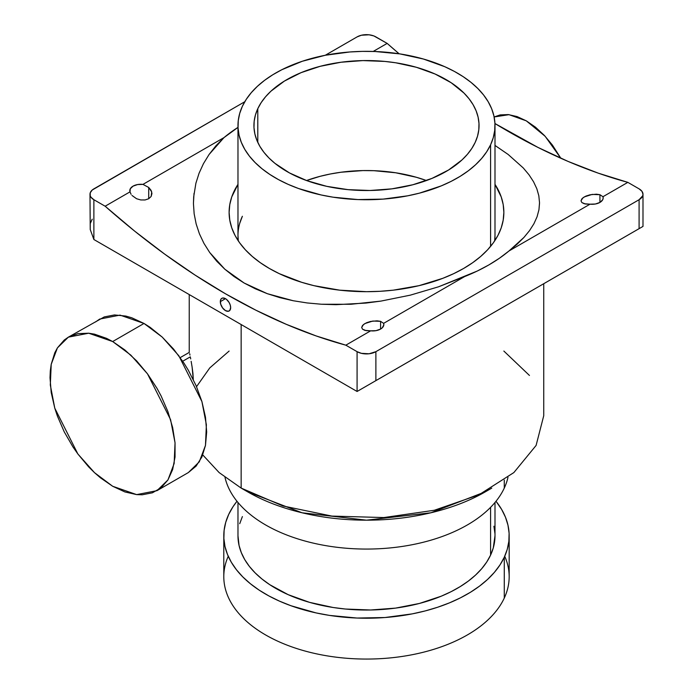 <?xml version="1.0" encoding="UTF-8"?>
<svg xmlns="http://www.w3.org/2000/svg" width="693" height="693" viewBox="0 0 693 693"><rect width="100%" height="100%" fill="white"/><g stroke="black" fill="none" stroke-linecap="round" stroke-linejoin="round"><path stroke-width="1.04" d="M230.656 307.623A7.311 4.219 60 0 1 229.14 310.975A7.311 4.219 60 0 1 223.501 309.017A7.311 4.219 60 0 1 220.313 301.654L225.485 298.666L222.609 298.016L221.188 298.839L220.409 300.545L220.703 304.166L222.609 307.943L225.485 310.611L228.352 311.261L229.781 310.438L230.656 307.623L230.258 305.111L229.14 302.529L226.49 299.367L225.485 298.666L220.313 301.654A7.311 4.219 60 0 1 221.829 298.311A7.311 4.219 60 0 1 227.46 300.268A7.311 4.219 60 0 1 230.656 307.623M209.078 154.487L224.012 137.586A173.042 99.905 180 0 1 237.976 127.382L224.012 137.586L215.947 145.747L209.078 154.487L203.456 163.661L209.078 154.487M199.064 173.25L203.456 163.661L199.064 173.25L195.902 183.203L199.064 173.25M536.824 188.73L533.532 181.731L529.019 174.809L523.267 167.949L508.168 154.47L494.993 145.426L508.168 154.47L523.267 167.949L529.019 174.809L533.532 181.731L536.824 188.73L538.825 195.772L539.526 202.763L538.946 209.762L537.066 216.788L533.905 223.77L529.513 230.656L523.899 237.482L508.965 250.987A173.042 99.905 180 0 1 464.691 276.542L383.636 323.345A11.079 6.393 180 0 1 383.835 324.541A11.079 6.393 180 0 1 370.677 330.821L366.164 330.656L362.543 329.201L361.677 327.486L362.5 325.493L364.916 323.562L372.834 321.041L380.587 321.335L380.587 329.062L376.013 330.656L370.677 330.821L345.824 345.175L357.086 351.672L361.399 353.335L369.083 353.776L375.883 351.672L639.093 199.714L642.732 195.781L642.991 194.283L641.978 191.346L639.093 188.86L627.832 182.354L602.979 196.708A11.079 6.393 180 0 1 603.17 197.903A11.079 6.393 180 0 1 590.02 204.184L585.507 204.028L581.886 202.564L581.011 200.849L581.834 198.865L584.26 196.925L592.177 194.404L599.93 194.707L599.93 202.425L595.356 204.019L590.02 204.184L508.965 250.987L499.454 258.22L488.851 264.934L477.226 271.058L438.548 286.798L410.282 295.157L380.821 301.117L350.875 304.279L321.483 304.244L307.207 302.954L293.243 300.745L267.273 293.676L244.127 283.021L224.809 269.187L209.71 252.512L203.959 243.39L199.437 233.862L196.154 223.943L194.153 213.791L193.442 203.595L193.694 196.786L195.902 183.203M194.023 193.39L193.442 203.118M92.23 219.179L90.237 223.562L90.237 229.556L93.876 239.509L357.086 391.476L93.876 239.509L93.876 199.714A13.297 7.675 180 0 1 89.986 194.283A13.297 7.675 180 0 1 93.876 188.86L244.768 101.741L92.23 190.021L90.237 192.793L90.237 195.781L91 197.228L93.876 199.714L105.145 206.219L129.998 191.866L131.098 194.309L129.998 191.866A11.079 6.393 180 0 1 129.799 190.67A11.079 6.393 180 0 1 142.957 184.381L148.718 187.465L148.718 198.735L145.071 199.965L140.8 199.956L136.59 198.744L131.973 195.452L136.59 198.744L140.8 199.956L145.071 199.965L148.718 198.735L148.718 187.465L151.091 190.367L151.958 193.572M89.986 194.283L90.237 229.556L93.876 239.509L93.876 199.714L105.145 206.219L134.78 231.219L164.804 254.21L195.079 275.095L225.485 293.789L255.89 310.204L286.166 324.272L316.181 335.949L345.824 345.175L357.086 351.672L357.086 391.476L639.093 228.655L375.883 380.622L375.883 351.672L639.093 199.714L639.093 228.655L363.262 387.915L642.991 226.412L642.991 194.283A13.297 7.675 180 0 0 639.093 188.86L627.832 182.354L602.979 196.708L599.93 194.707L602.979 196.708L603.153 198.259L602.685 199.783L599.93 202.425L599.93 194.707L596.387 194.187L590.012 194.794L585.957 196.076L582.856 197.869L581.011 200.814M193.442 203.595L194.153 213.791L196.154 223.943L199.437 233.862L203.959 243.39L209.71 252.512L216.701 261.183L224.809 269.187L233.948 276.472L244.127 283.021L255.327 288.799L267.273 293.676L279.911 297.652L293.243 300.745L307.207 302.954L321.483 304.244L336.036 304.677L365.904 303.075L380.821 301.117L410.282 295.157L438.548 286.798L464.691 276.542L383.636 323.345L380.587 321.335L383.636 323.345L383.818 324.896L382.241 327.841L380.587 329.062L380.587 321.335L377.044 320.824L370.668 321.431L366.623 322.713L363.522 324.506L361.677 327.451M387.153 43.399L373.873 35.941L369.083 34.797L361.399 35.23L357.086 36.902L325.268 55.267L349.826 51.975L362.396 51.386L375.008 51.507L399.861 53.889L423.423 59.026L444.811 66.719L454.417 71.431L463.184 76.672L471.015 82.38L477.832 88.505L483.584 94.984L488.21 101.758L491.666 108.758L493.91 115.922L494.932 123.181L494.715 130.457L493.26 137.69L490.583 144.811A128.508 74.194 180 0 1 349.653 199.099A128.508 74.194 180 0 1 237.976 125.537A128.508 74.194 180 0 1 242.385 106.272A128.508 74.194 180 0 1 383.316 51.984A128.508 74.194 180 0 1 494.993 125.537A128.508 74.194 180 0 1 490.583 144.811L490.583 246.387L490.583 144.811L486.72 151.741L481.696 158.411L475.554 164.778L468.373 170.755L460.204 176.308L451.134 181.367L441.25 185.889L419.421 193.148L407.683 195.816L383.151 199.108L357.969 199.575L333.116 197.193L321.11 194.958L298.527 188.513L288.167 184.364L278.56 179.652L269.794 174.411L261.963 168.702L255.137 162.578L249.385 156.098L244.759 149.324L241.311 142.325L239.059 135.161L238.046 127.902L238.262 120.625L239.717 113.392L242.385 106.272L246.258 99.342L251.282 92.671L257.415 86.304L264.605 80.319L272.773 74.775L281.843 69.716L302.33 61.253L325.286 55.267L357.086 36.902A13.297 7.675 180 0 1 375.883 36.902L387.153 43.399A664.7 383.766 -120 0 0 399.125 53.777L387.153 43.399L373.206 51.447L387.153 43.399M361.677 327.486L362.543 329.201L364.916 330.379L370.677 330.821L345.824 345.175A664.7 383.766 60 0 1 105.145 206.219L129.998 191.866L130.293 188.791L133.047 186.148L137.621 184.555L142.957 184.381L224.012 137.586L142.957 184.381L148.718 187.465L151.732 191.935L151.143 196.457L148.718 198.735L151.143 196.457L151.958 193.512M357.086 391.476L375.883 380.622L375.883 351.672A13.297 7.675 180 0 1 357.086 351.672L357.086 391.476M361.088 389.163L361.98 388.652L361.088 389.163M627.832 182.354L598.189 173.137L568.173 161.46L537.898 147.384L494.949 123.536A664.7 383.766 -120 0 0 627.832 182.354M581.011 200.849L581.886 202.564L584.26 203.751L590.02 204.184L508.965 250.987L517.03 244.282L523.899 237.482L529.513 230.656L533.905 223.77L537.066 216.788L538.946 209.762L539.526 203.101M640.748 227.702L642.732 226.559L639.093 228.655L640.748 227.702L639.093 228.655L639.093 199.714A13.297 7.675 180 0 0 642.991 194.283M190.306 356.852L182.709 361.244L190.306 356.852L190.705 358.922L190.306 356.852M191.147 361.339L192.108 367.056L191.147 361.339M192.949 373.536L192.108 367.056L193.295 379.634L192.949 373.536M485.637 491.658C469.906 500.762 451.715 507.787 431.063 512.742C410.447 517.688 388.964 520.166 366.614 520.174C344.256 520.183 322.765 517.723 302.122 512.794C281.436 507.848 263.201 500.822 247.418 491.701L241.147 488.08L219.144 472.591L202.763 454.929L219.144 472.591L241.147 488.08L241.147 324.541L241.147 488.08L282.935 505.968L331.912 516.086L383.861 517.558L434.32 510.265L478.932 494.819L513.86 472.574L536.105 445.426L543.736 415.722L543.736 283.714M269.352 268.46A137.37 79.314 180 0 1 229.114 212.379A137.37 79.314 180 0 1 237.976 184.355L231.757 196.907L229.781 204.6L229.114 212.379L229.781 220.149L231.757 227.85L235.031 235.403L239.57 242.732L245.339 249.766L252.269 256.436L260.299 262.69L269.352 268.46A137.37 79.314 180 0 0 419.057 285.655A137.37 79.314 180 0 0 503.854 212.379L503.196 220.149L501.221 227.85L497.946 235.403L493.399 242.732L487.638 249.766L480.708 256.436L472.678 262.69L463.626 268.46L453.638 273.683L442.81 278.317L419.057 285.655L393.286 290.168L379.955 291.303L366.484 291.684L339.691 290.168L313.92 285.655L301.732 282.32L279.34 273.683L269.352 268.46M68.364 337.153L104.262 316.926L114.475 314.943L125.823 316.069L131.791 317.784L144.014 323.458L150.156 327.347L162.205 337.075L173.553 349.055L183.775 362.837L188.331 370.235L196.119 385.698L201.914 401.55L205.474 417.186L206.679 431.999L205.474 445.426L201.914 456.938L196.119 466.103L188.331 472.574L199.281 461.841L205.474 445.417L206.375 424.731L201.914 401.55L178.829 355.752L162.205 337.075L144.014 323.458L112.682 341.545L130.873 355.162L147.496 373.848L170.582 419.646L175.043 442.827L174.142 463.513L167.949 479.928L156.99 490.661L136.66 494.611L112.682 486.269L124.905 491.943L136.66 494.611L142.221 494.785L152.434 492.801L161.123 487.785L167.949 479.928L172.652 469.542L175.043 457.008L175.043 442.827L172.652 427.529L167.949 411.703L161.123 395.972L156.99 388.323L147.496 373.839L136.66 360.897L124.905 349.991L112.682 341.545L106.54 338.349L94.491 334.156L88.695 333.212L77.867 333.636L68.364 337.153L64.232 340.038L57.415 347.886L54.782 352.789L51.213 364.301L50.312 370.807L50.009 377.728L51.213 392.541L54.782 408.177L57.415 416.112L64.232 431.852L72.921 446.89L77.867 453.976L88.695 466.917L94.491 472.652L100.45 477.824L112.682 486.269L94.491 472.652L77.867 453.976L54.782 408.177L50.312 384.996L51.221 364.31L57.415 347.886L68.364 337.153L88.695 333.212L112.682 341.545L144.014 323.458L120.036 315.116L99.705 319.066L95.573 321.942M494.135 116.961L500.181 114.908L508.307 114.588L517.125 116.589L526.29 120.842L535.464 127.174L544.282 135.352L552.408 145.062L560.845 158.264L545.148 136.287L526.29 120.842L509 114.666L494.135 116.97M494.993 184.355A137.37 79.314 180 0 1 503.854 212.379L503.196 204.6L501.221 196.907L494.993 184.355M189.691 353.707L189.969 355.067L189.691 353.707M196.535 386.659L209.762 367.922L229.114 351.056M241.147 488.08L247.418 491.701L302.079 512.785L366.519 520.174L430.933 512.777L485.507 491.727L491.77 488.115M503.854 351.056L529.443 375.45M504.279 488.08A142.689 82.38 180 0 1 357.016 548.882A142.689 82.38 180 0 1 225 477.356A142.689 82.38 0 0 0 357.016 548.882A142.689 82.38 0 0 0 504.279 488.08L504.279 480.084L504.279 488.08A142.689 82.38 0 0 0 507.978 477.356A142.689 82.38 180 0 1 504.279 488.08M257.796 108.662A112.552 64.986 180 0 1 381.228 61.114A112.552 64.986 180 0 1 479.045 125.537A112.552 64.986 180 0 1 475.181 142.411L477.52 136.183L478.794 129.851L478.984 123.475L478.092 117.117L476.126 110.837L473.102 104.704L469.048 98.778L464.015 93.096L451.178 82.736L435.083 74.021L416.354 67.282L395.712 62.786L384.918 61.434L362.907 60.594L341.025 62.24L320.123 66.329L301.005 72.687L284.407 81.081L270.954 91.173L265.584 96.751L261.183 102.599L257.796 108.662L255.448 114.899L254.175 121.232L253.984 127.607L254.885 133.966L256.852 140.237L259.875 146.379L263.92 152.304L268.962 157.987L274.939 163.349L289.475 172.929L306.964 180.691L326.749 186.339L348.051 189.648L370.071 190.488L391.952 188.843L412.846 184.754L431.964 178.396L448.57 170.002L462.014 159.91L467.394 154.331L471.794 148.484L475.181 142.411A112.552 64.986 180 0 1 351.749 189.969A112.552 64.986 180 0 1 253.933 125.537A112.552 64.986 180 0 1 257.796 108.662L257.796 142.411L257.796 108.662M223.796 535.845A142.689 82.38 180 0 1 228.69 514.449L225.727 522.349L224.116 530.379L223.874 538.461L225 546.526L227.495 554.478L231.332 562.257L236.469 569.776L242.853 576.966L250.433 583.766L259.121 590.107L268.858 595.919L279.522 601.152L291.034 605.76L316.103 612.915L329.435 615.401L357.025 618.043L384.987 617.524L412.231 613.877L425.259 610.914L437.725 607.224L449.497 602.849L460.473 597.825L470.547 592.212L479.617 586.053L487.595 579.409L494.404 572.34L499.982 564.934L504.279 557.233L507.25 549.332L508.861 541.302L509.104 533.22L507.969 525.164L505.474 517.203L501.645 509.433L495.997 501.264A142.689 82.38 180 0 1 509.173 535.845A142.689 82.38 180 0 1 504.279 557.233L504.279 598.068L504.279 557.233A142.689 82.38 180 0 1 347.799 617.515A142.689 82.38 180 0 1 223.796 535.845L223.796 576.68A142.689 82.38 0 0 0 347.799 658.35A142.689 82.38 0 0 0 504.279 598.068A142.689 82.38 180 0 1 330.275 656.366A142.689 82.38 180 0 1 228.248 556.262M306.531 180.535A112.552 64.986 180 0 1 426.446 180.535L416.354 177.278L395.712 172.782L373.951 170.695L362.907 170.582L341.025 172.236L330.405 173.978L320.123 176.317L306.531 180.535M237.976 235.455L238.314 240.913A128.508 74.194 180 0 1 237.976 235.533A128.508 74.194 180 0 1 242.385 216.268L239.717 223.38M237.976 502.486L237.976 535.845A128.508 74.194 0 0 0 349.653 609.398A128.508 74.194 0 0 0 490.583 555.11L490.583 507.345L490.583 555.11L493.26 547.99L494.993 535.767M228.69 514.449A142.689 82.38 180 0 1 236.98 501.264L232.987 506.756L228.69 514.449M504.721 556.262A142.689 82.38 180 0 1 504.279 598.068A142.689 82.38 0 0 0 509.173 576.68L509.173 535.845M494.932 533.48L493.91 526.221M242.385 516.58L239.717 523.691M237.976 535.767L239.059 545.46L241.311 552.624L244.759 559.632L249.385 566.406L255.137 572.886L261.963 579.001L269.794 584.71L288.167 594.663L309.546 602.356L333.116 607.492L345.443 609.034L370.582 609.996L395.556 608.116L419.421 603.447L441.25 596.188L451.134 591.666L460.204 586.607L468.373 581.063L475.554 575.077L481.696 568.719L486.72 562.04L490.583 555.11A128.508 74.194 0 0 0 494.993 535.845L494.993 502.486M494.993 235.533A128.508 74.194 180 0 1 494.655 240.913L494.993 235.455M188.331 472.574L156.99 490.661M189.232 294.568L189.232 352.408M180.197 357.623L189.319 352.365M247.462 491.727L241.199 488.106M237.976 125.615L237.976 235.611M494.993 125.624L494.993 235.611"/></g></svg>
